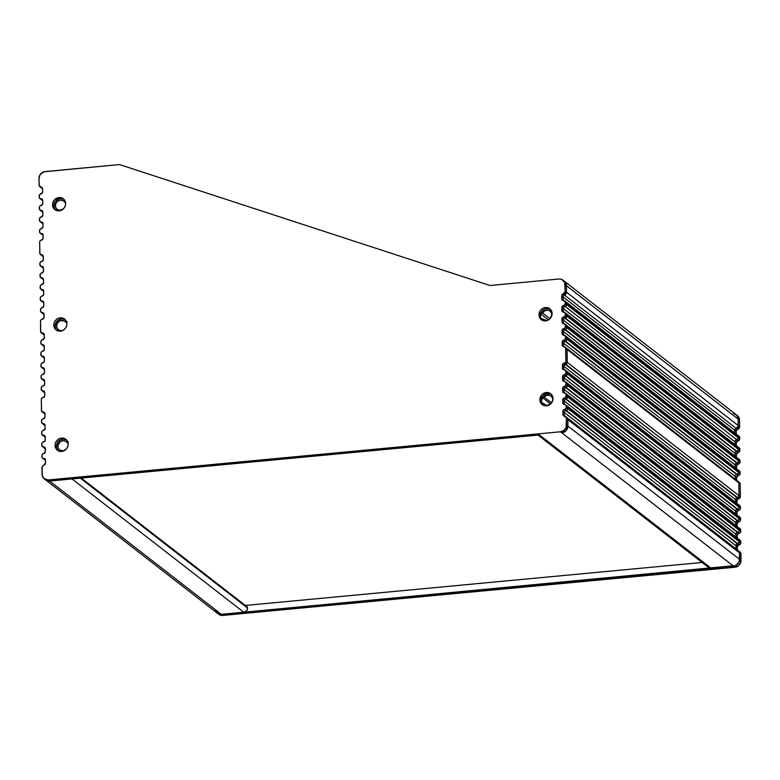<?xml version="1.0" encoding="UTF-8"?>
<svg xmlns="http://www.w3.org/2000/svg" width="780" height="780" viewBox="0 0 780 780"><rect width="100%" height="100%" fill="white"/><g stroke="black" fill="none" stroke-linecap="round" stroke-linejoin="round"><path stroke-width="1.17" d="M66.534 321.75A2.759 2.535 127.8 0 1 64.194 320.843L60.343 320.707L58.1 322.257L56.813 324.685L56.842 327.346L58.168 329.531L60.45 330.661L63.073 330.418M65.53 202.381A2.759 2.535 127.8 0 1 63.658 200.986L61.162 200.089L58.461 200.694L56.336 202.605L55.409 205.286L55.946 207.968L57.778 209.859L61.757 210.142M67.792 442.036A2.759 2.535 127.8 0 1 65.452 441.129L62.8 440.7L60.206 441.753L57.993 445.36L58.256 448.09L59.885 450.177L63.882 450.84A5.333 4.904 127.8 0 1 58.812 443.255A5.333 4.904 127.8 0 1 65.452 441.129L66.768 441.997L68.396 441.86M72.784 478.784L49.657 481.036L221.374 614.357L243.75 612.261L72.033 478.93L243.75 612.261A4.046 3.724 -52.2 0 0 247.553 607.981L80.33 478.15L247.553 607.981A1.843 1.687 -52.2 0 0 246.938 606.694L81.257 478.062M245.788 606.372L247.416 607.318L247.484 608.751L246.46 610.857L244.501 612.115L221.374 614.357A6.435 5.918 127.8 0 1 217.357 613.226A6.435 5.918 -52.2 0 0 221.374 614.357L49.657 481.036A6.435 5.918 127.8 0 1 45.64 479.895A6.435 5.918 -52.2 0 0 49.657 481.036L47.307 480.782L45.308 479.612L47.307 480.782L49.657 481.036L539.477 434.957A4.046 3.724 127.8 0 1 536.962 434.236M538.054 435.084L708.679 567.567A4.046 3.724 -52.2 0 0 711.194 568.279L733.57 566.183A6.435 5.918 -52.2 0 0 739.625 559.377L739.557 552.903L566.465 418.499L566.095 427.411L563.872 430.414L560.479 431.779L48.282 479.963L43.934 478.549L42.227 475.517L42.178 466.927L45.484 463.154L45.328 459.44L43.456 458.425L45.289 459.508A1.843 1.687 127.8 0 1 45.357 459.508A1.843 1.687 -52.2 0 0 45.289 459.508L44.83 459.488A1.843 1.687 127.8 0 1 43.914 459.157A1.843 1.687 -52.2 0 0 44.83 459.488L42.364 457.938L41.905 455.5L42.325 454.291L45.26 452.224L45.211 447.886L42.237 446.384L41.779 443.947L42.208 442.738L45.133 440.671L45.211 436.956L44.265 435.474L42.12 434.831L41.662 432.393L42.081 431.184L45.016 429.117L45.084 425.402L44.148 423.92L42.003 423.277L41.535 420.839L41.964 419.63L44.889 417.563L44.967 413.848L44.518 412.718L41.554 411.206L41.321 399.516L41.74 398.297L44.665 396.24L44.743 392.515L43.797 391.034L41.652 390.39L41.194 387.962L41.613 386.744L44.548 384.686L44.626 380.962L43.68 379.48L41.535 378.836L41.077 376.409L41.496 375.19L44.431 373.132L44.499 369.408L43.563 367.926L41.408 367.282L40.95 364.855L41.379 363.646L44.304 361.579L44.382 357.854L43.436 356.372L41.291 355.729L40.833 353.301L41.252 352.092L44.187 350.025L44.148 345.706L41.291 344.175L40.833 341.747L41.252 340.529L44.187 338.471L44.255 334.747L43.816 333.616L40.726 332.104L40.492 321.223L40.921 320.014L43.973 317.918L43.924 313.579L40.96 312.068L40.511 310.937L40.921 308.431L43.739 306.365L43.797 302.669L42.861 301.187L40.716 300.544L40.258 298.106L40.677 296.897L43.612 294.83L43.68 291.115L42.744 289.633L40.589 288.99L40.131 286.552L40.55 285.344L43.485 283.276L43.563 279.562L42.617 278.08L40.472 277.436L40.014 275.008L40.433 273.79L43.368 271.723L43.436 268.008L42.5 266.526L40.355 265.882L39.887 263.455L40.316 262.236L43.241 260.169L43.319 256.454L42.871 255.323L39.907 253.812L39.663 242.122L40.092 240.913L43.017 238.846L43.095 235.121L42.647 233.99L40.502 233.347L39.556 231.865L39.965 229.359L42.9 227.292L42.968 223.567L42.529 222.436L40.385 221.793L39.439 220.311L39.848 217.805L42.783 215.738L42.851 212.014L41.915 210.532L39.761 209.888L39.302 207.46L39.731 206.251L42.656 204.184L42.734 200.46L41.788 198.978L39.643 198.334L39.195 197.203L39.604 194.698L42.539 192.631L42.608 188.897L42.208 187.814L39.234 185.757L39 178.376L39.995 174.817L43.865 171.805L119.506 164.57L489.967 285.5L536.279 281.141A4.046 3.724 127.8 0 1 536.377 281.122L558.938 279.016A6.435 5.918 127.8 0 1 560.342 279.055L562.214 279.689L564.71 282.652L565.139 291.661L566.514 292.724L566.436 285.724L566.504 292.217L738.221 425.548L566.504 292.217L566.436 285.724L738.153 419.055L565.071 284.651L565.139 291.661L561.824 295.22L561.756 298.925L562.204 300.056L565.051 301.324L565.266 303.859L566.641 304.921L566.621 302.884L565.246 301.811L565.081 304.385L561.951 306.755L561.873 310.479L562.312 311.61L565.178 312.907L565.393 315.364L566.758 316.436L566.738 314.476L565.364 313.414L565.207 315.91L562.058 318.308L561.98 322.033L562.926 323.515L564.974 324.07L565.51 326.869L566.885 327.931L566.865 326.079L565.49 325.016L565.012 327.912L562.175 329.872L562.097 333.587L563.033 335.069L565.11 335.644L565.627 338.354L567.001 339.427L566.982 337.691L565.607 336.628L565.149 339.446L562.283 341.425L562.204 345.14L562.653 346.271L565.578 347.695L565.87 361.257L567.245 362.32A1.843 1.687 127.8 0 1 565.744 364.231L737.002 497.659A1.843 1.687 -52.2 0 0 735.501 499.561L563.784 366.239L563.813 369.32L564.564 369.895L563.813 369.32A1.843 1.687 -52.2 0 0 563.911 369.866A1.843 1.687 127.8 0 1 563.813 369.32L563.784 366.239A1.843 1.687 127.8 0 1 565.285 364.328L737.461 497.552A1.843 1.687 -52.2 0 0 738.962 495.651L567.245 362.32L738.962 495.651L738.826 482.8L567.109 349.469L567.138 362.953L563.891 365.596L563.813 369.32L563.784 366.239L562.409 365.167L562.438 368.257L562.887 369.389L565.529 370.383L565.987 372.811L567.362 373.873A1.843 1.687 127.8 0 1 565.861 375.784L737.12 509.213A1.843 1.687 -52.2 0 0 735.618 511.115L563.901 377.793L563.94 380.874L564.681 381.449L563.94 380.874A1.843 1.687 -52.2 0 0 564.028 381.42A1.843 1.687 127.8 0 1 563.94 380.874L563.901 377.793A1.843 1.687 127.8 0 1 565.402 375.882L737.578 509.106A1.843 1.687 -52.2 0 0 739.079 507.205L567.362 373.873L739.079 507.205L739.069 505.908L567.352 372.577L566.943 375.092L564.008 377.149L563.94 380.874L563.901 377.793L562.526 376.72L562.682 380.425L565.646 381.927L566.114 384.365L567.489 385.427A1.843 1.687 127.8 0 1 565.978 387.328L737.246 520.767A1.843 1.687 -52.2 0 0 735.745 522.668L564.028 389.347L564.057 392.428L564.808 393.003L564.057 392.428A1.843 1.687 -52.2 0 0 564.154 392.974A1.843 1.687 127.8 0 1 564.057 392.428L564.028 389.347A1.843 1.687 127.8 0 1 565.529 387.436L737.695 520.66A1.843 1.687 -52.2 0 0 739.196 518.758L567.489 385.427L739.196 518.758L739.187 517.462L567.469 384.13L567.06 386.636L564.135 388.703L564.057 392.428L564.028 389.347L562.653 388.274L562.682 391.365L563.628 392.837L565.773 393.481L566.231 395.918L567.606 396.981A1.843 1.687 127.8 0 1 566.105 398.882L737.363 532.321A1.843 1.687 -52.2 0 0 735.862 534.222L564.145 400.891L564.174 403.981L564.925 404.557L564.174 403.981A1.843 1.687 -52.2 0 0 564.271 404.527A1.843 1.687 127.8 0 1 564.174 403.981L564.145 400.891A1.843 1.687 127.8 0 1 565.646 398.99L737.822 532.213A1.843 1.687 -52.2 0 0 739.323 530.312L567.606 396.981L739.323 530.312L739.303 529.015L567.596 395.684L567.187 398.19L564.252 400.257L564.174 403.981L564.145 400.891L562.77 399.828L562.926 403.533L565.89 405.034L566.348 407.472L567.723 408.535A1.843 1.687 127.8 0 1 566.221 410.436L737.49 543.875A1.843 1.687 -52.2 0 0 735.989 545.776L564.271 412.444L564.301 415.545L736.018 548.876L735.989 545.776L564.271 412.444A1.843 1.687 127.8 0 1 565.773 410.543L737.938 543.767A1.843 1.687 -52.2 0 0 739.44 541.866L567.723 408.535L739.44 541.866L739.43 540.569L567.713 407.238L567.304 409.744L565.178 410.797L564.271 412.444L564.301 415.545L736.125 549.461L735.989 545.776L736.018 548.876L737.392 549.939L737.461 546.205L740.707 543.572L740.805 541.632L739.43 540.569A1.843 1.687 -52.2 0 0 738.806 539.282L738.806 539.282A1.843 1.687 127.8 0 1 739.43 540.569L739.021 543.075L736.895 544.128L735.989 545.776L739.44 541.866L740.815 542.929L740.356 540.501M566.407 371.095L567.352 372.577A1.843 1.687 -52.2 0 0 566.728 371.29A1.843 1.687 127.8 0 1 567.352 372.577L565.978 371.514L565.568 374.02L562.955 375.511L562.565 379.811A1.843 1.687 127.8 0 0 564.106 381.43L564.554 381.44A1.843 1.687 127.8 0 1 566.095 383.068L567.469 384.13L567.489 385.427L567.469 384.13A1.843 1.687 -52.2 0 0 566.855 382.844A1.843 1.687 127.8 0 1 567.469 384.13L566.095 383.068L565.685 385.573L563.072 387.065L562.682 391.365A1.843 1.687 127.8 0 0 564.223 392.983L564.681 392.993A1.843 1.687 127.8 0 1 566.221 394.622L567.596 395.684L567.606 396.981L567.596 395.684A1.843 1.687 -52.2 0 0 566.972 394.397A1.843 1.687 127.8 0 1 567.596 395.684L566.221 394.622L565.812 397.127L563.199 398.619L562.809 402.909A1.843 1.687 127.8 0 0 564.34 404.537L564.798 404.547A1.843 1.687 127.8 0 1 566.338 406.165L567.713 407.238L567.723 408.535L567.713 407.238A1.843 1.687 -52.2 0 0 567.089 405.951A1.843 1.687 127.8 0 1 567.713 407.238L566.338 406.165L565.929 408.681L563.316 410.173L562.926 414.482L567.84 419.572L567.908 426.055L567.84 419.572L566.553 417.407L567.84 419.572A2.759 2.535 -52.2 0 0 566.914 417.641A2.759 2.535 127.8 0 1 567.84 419.572L567.908 426.055L739.625 559.377L567.908 426.055A6.435 5.918 127.8 0 1 561.853 432.851L733.57 566.183L560.479 431.779L48.282 479.963A6.435 5.918 127.8 0 1 44.265 478.832A6.435 5.918 127.8 0 1 42.1 474.318L42.032 467.834A2.759 2.535 127.8 0 1 44.099 465.026A1.843 1.687 127.8 0 0 45.484 463.154L45.445 460.063A1.843 1.687 127.8 0 0 44.83 458.767L44.85 458.786A1.843 1.687 127.8 0 0 43.914 458.435L45.289 459.508L43.456 458.425A1.843 1.687 127.8 0 1 41.915 456.807L41.905 455.5A1.843 1.687 127.8 0 1 43.407 453.599L43.855 453.492A1.843 1.687 127.8 0 0 45.357 451.591L45.328 448.51A1.843 1.687 127.8 0 0 43.787 446.881L45.162 447.954A1.843 1.687 127.8 0 1 45.23 447.954A1.843 1.687 -52.2 0 0 45.162 447.954L44.704 447.935A1.843 1.687 127.8 0 1 43.787 447.603A1.843 1.687 -52.2 0 0 44.704 447.935L43.339 446.872A1.843 1.687 127.8 0 1 41.798 445.253L41.779 443.947A1.843 1.687 127.8 0 1 43.28 442.046L43.739 441.938A1.843 1.687 127.8 0 0 45.24 440.037L45.211 436.956A1.843 1.687 127.8 0 0 44.587 435.659L44.606 435.679A1.843 1.687 127.8 0 0 43.67 435.337L43.212 435.318A1.843 1.687 127.8 0 1 41.672 433.7L41.662 432.393A1.843 1.687 127.8 0 1 43.163 430.492L43.621 430.385A1.843 1.687 127.8 0 0 45.123 428.483L45.084 425.402A1.843 1.687 127.8 0 0 44.47 424.106L44.489 424.125M45.045 436.4A1.843 1.687 127.8 0 1 45.113 436.4A1.843 1.687 -52.2 0 0 45.045 436.4L44.587 436.381A1.843 1.687 127.8 0 1 43.67 436.049A1.843 1.687 -52.2 0 0 44.587 436.381L43.212 435.318L45.045 436.4M44.47 424.106A1.843 1.687 127.8 0 0 43.543 423.784L44.918 424.846A1.843 1.687 127.8 0 1 44.996 424.846A1.843 1.687 -52.2 0 0 44.918 424.846L44.47 424.827A1.843 1.687 127.8 0 1 43.543 424.495A1.843 1.687 -52.2 0 0 44.47 424.827L43.095 423.764A1.843 1.687 127.8 0 1 41.554 422.146L41.535 420.839A1.843 1.687 127.8 0 1 43.046 418.938L43.495 418.831A1.843 1.687 127.8 0 0 44.996 416.93L44.967 413.848A1.843 1.687 127.8 0 0 44.343 412.552L44.362 412.571A1.843 1.687 127.8 0 0 43.426 412.23L42.968 412.21A1.843 1.687 127.8 0 1 41.428 410.592L41.321 399.516A1.843 1.687 127.8 0 1 42.822 397.605L43.27 397.507A1.843 1.687 127.8 0 0 44.772 395.596L44.743 392.515A1.843 1.687 127.8 0 0 44.119 391.228L44.138 391.238A1.843 1.687 127.8 0 0 43.202 390.897L42.744 390.877A1.843 1.687 127.8 0 1 41.213 389.259L41.194 387.962A1.843 1.687 127.8 0 1 42.695 386.051L43.153 385.954A1.843 1.687 127.8 0 0 44.655 384.043L44.626 380.962A1.843 1.687 127.8 0 0 44.002 379.675L44.021 379.685A1.843 1.687 127.8 0 0 43.085 379.343L42.627 379.324A1.843 1.687 127.8 0 1 41.087 377.705L41.077 376.409A1.843 1.687 127.8 0 1 42.578 374.498L43.027 374.4A1.843 1.687 127.8 0 0 44.528 372.489L44.499 369.408A1.843 1.687 127.8 0 0 43.885 368.121L43.904 368.131M44.801 413.293A1.843 1.687 127.8 0 1 44.87 413.293A1.843 1.687 -52.2 0 0 44.801 413.293L44.343 413.273A1.843 1.687 127.8 0 1 43.426 412.942A1.843 1.687 -52.2 0 0 44.343 413.273L42.968 412.21L44.801 413.293M44.577 391.96A1.843 1.687 127.8 0 1 44.645 391.969A1.843 1.687 -52.2 0 0 44.577 391.96L44.119 391.94A1.843 1.687 127.8 0 1 43.202 391.619L43.202 391.619A1.843 1.687 -52.2 0 0 44.119 391.94L42.744 390.877L44.577 391.96M44.46 380.406A1.843 1.687 127.8 0 1 44.528 380.416A1.843 1.687 -52.2 0 0 44.46 380.406L44.002 380.396A1.843 1.687 127.8 0 1 43.085 380.065A1.843 1.687 -52.2 0 0 44.002 380.396L42.627 379.324L44.46 380.406M43.885 368.121A1.843 1.687 127.8 0 0 42.959 367.79L44.333 368.852A1.843 1.687 127.8 0 1 44.411 368.862A1.843 1.687 -52.2 0 0 44.333 368.852L43.875 368.843A1.843 1.687 127.8 0 1 42.959 368.511L42.959 368.511A1.843 1.687 -52.2 0 0 43.875 368.843L42.51 367.77A1.843 1.687 127.8 0 1 40.97 366.151L40.95 364.855A1.843 1.687 127.8 0 1 42.451 362.953L42.91 362.846A1.843 1.687 127.8 0 0 44.411 360.935L44.382 357.854A1.843 1.687 127.8 0 0 43.758 356.567L43.777 356.587M43.758 356.567A1.843 1.687 127.8 0 0 42.841 356.236L44.216 357.298A1.843 1.687 127.8 0 1 44.285 357.308A1.843 1.687 -52.2 0 0 44.216 357.298L43.758 357.289A1.843 1.687 127.8 0 1 42.841 356.957A1.843 1.687 -52.2 0 0 43.758 357.289L42.383 356.216A1.843 1.687 127.8 0 1 40.843 354.598L40.833 353.301A1.843 1.687 127.8 0 1 42.334 351.4L42.793 351.293A1.843 1.687 127.8 0 0 44.294 349.391L44.255 346.291A1.843 1.687 127.8 0 0 42.841 344.682L42.383 344.662A1.843 1.687 127.8 0 1 40.843 343.044L40.833 341.747A1.843 1.687 127.8 0 1 42.334 339.836L42.793 339.739A1.843 1.687 127.8 0 0 44.294 337.828L44.255 334.747A1.843 1.687 127.8 0 0 43.641 333.46L43.66 333.469M42.666 345.238L43.758 345.725A1.843 1.687 127.8 0 1 42.841 345.394A1.843 1.687 -52.2 0 0 43.758 345.725L42.334 344.721M43.641 333.46A1.843 1.687 127.8 0 0 42.724 333.128L44.09 334.191A1.843 1.687 127.8 0 1 44.167 334.201A1.843 1.687 -52.2 0 0 44.09 334.191L43.514 334.171A1.843 1.687 127.8 0 1 42.598 333.84A1.843 1.687 -52.2 0 0 43.514 334.171L42.139 333.109A1.843 1.687 127.8 0 1 40.599 331.481L40.492 321.223A1.843 1.687 127.8 0 1 42.003 319.322L42.578 319.186A1.843 1.687 127.8 0 0 44.08 317.284L44.041 314.194A1.843 1.687 127.8 0 0 43.426 312.907L43.446 312.926A1.843 1.687 127.8 0 0 42.51 312.575L42.052 312.556A1.843 1.687 127.8 0 1 40.511 310.937L40.502 309.64A1.843 1.687 127.8 0 1 42.003 307.739L42.451 307.632A1.843 1.687 127.8 0 0 43.836 305.76L43.797 302.669A1.843 1.687 127.8 0 0 43.183 301.373L43.202 301.392A1.843 1.687 127.8 0 0 42.266 301.051L41.808 301.031A1.843 1.687 127.8 0 1 40.267 299.413L40.258 298.106A1.843 1.687 127.8 0 1 41.759 296.205L42.208 296.098A1.843 1.687 127.8 0 0 43.709 294.197L43.68 291.115A1.843 1.687 127.8 0 0 43.056 289.819L43.075 289.838M43.875 313.648A1.843 1.687 127.8 0 1 43.953 313.648A1.843 1.687 -52.2 0 0 43.875 313.648L43.426 313.628A1.843 1.687 127.8 0 1 42.5 313.297A1.843 1.687 -52.2 0 0 43.426 313.628L42.334 313.141L43.875 313.648L42.51 312.575L43.875 313.648M43.631 302.113A1.843 1.687 127.8 0 1 43.709 302.113A1.843 1.687 -52.2 0 0 43.631 302.113L43.183 302.094A1.843 1.687 127.8 0 1 42.257 301.762A1.843 1.687 -52.2 0 0 43.183 302.094L42.091 301.606L43.631 302.113L42.266 301.051L43.631 302.113M43.056 289.819A1.843 1.687 127.8 0 0 42.139 289.497L43.514 290.56A1.843 1.687 127.8 0 1 43.583 290.56A1.843 1.687 -52.2 0 0 43.514 290.56L43.056 290.54A1.843 1.687 127.8 0 1 42.139 290.209L42.139 290.209A1.843 1.687 -52.2 0 0 43.056 290.54L41.681 289.477A1.843 1.687 127.8 0 1 40.151 287.859L40.131 286.552A1.843 1.687 127.8 0 1 41.633 284.651L42.091 284.544A1.843 1.687 127.8 0 0 43.592 282.643L43.563 279.562A1.843 1.687 127.8 0 0 42.939 278.265L42.959 278.285A1.843 1.687 127.8 0 0 42.023 277.943L41.564 277.924A1.843 1.687 127.8 0 1 40.024 276.305L40.014 275.008A1.843 1.687 127.8 0 1 41.515 273.098L41.964 272.99A1.843 1.687 127.8 0 0 43.475 271.089L43.436 268.008A1.843 1.687 127.8 0 0 42.822 266.721L42.841 266.731M43.397 279.006A1.843 1.687 127.8 0 1 43.465 279.006A1.843 1.687 -52.2 0 0 43.397 279.006L42.939 278.986A1.843 1.687 127.8 0 1 42.023 278.655L42.023 278.655A1.843 1.687 -52.2 0 0 42.939 278.986L41.847 278.499L43.397 279.006L42.023 277.943L43.397 279.006M42.822 266.721A1.843 1.687 127.8 0 0 41.896 266.389L43.27 267.452A1.843 1.687 127.8 0 1 43.349 267.452A1.843 1.687 -52.2 0 0 43.27 267.452L42.822 267.433A1.843 1.687 127.8 0 1 41.896 267.101A1.843 1.687 -52.2 0 0 42.822 267.433L41.447 266.37A1.843 1.687 127.8 0 1 39.907 264.752L39.887 263.455A1.843 1.687 127.8 0 1 41.389 261.544L41.847 261.446A1.843 1.687 127.8 0 0 43.349 259.535L43.319 256.454A1.843 1.687 127.8 0 0 42.695 255.167L42.715 255.177A1.843 1.687 127.8 0 0 41.779 254.836L41.321 254.816A1.843 1.687 127.8 0 1 39.78 253.198L39.663 242.122A1.843 1.687 127.8 0 1 41.174 240.211L41.623 240.113A1.843 1.687 127.8 0 0 43.124 238.202L43.095 235.121A1.843 1.687 127.8 0 0 42.471 233.834L42.49 233.844M43.153 255.898A1.843 1.687 127.8 0 1 43.222 255.898A1.843 1.687 -52.2 0 0 43.153 255.898L42.695 255.879A1.843 1.687 127.8 0 1 41.779 255.548A1.843 1.687 -52.2 0 0 42.695 255.879L41.603 255.391L43.153 255.898L41.779 254.836L43.153 255.898M42.471 233.834A1.843 1.687 127.8 0 0 41.554 233.503L42.929 234.566A1.843 1.687 127.8 0 1 42.998 234.575A1.843 1.687 -52.2 0 0 42.929 234.566L42.471 234.556A1.843 1.687 127.8 0 1 41.554 234.224L41.554 234.224A1.843 1.687 -52.2 0 0 42.471 234.556L41.096 233.483A1.843 1.687 127.8 0 1 39.556 231.865L39.546 230.568A1.843 1.687 127.8 0 1 41.047 228.667L41.506 228.559A1.843 1.687 127.8 0 0 43.007 226.649L42.968 223.567A1.843 1.687 127.8 0 0 42.354 222.28L42.373 222.3A1.843 1.687 127.8 0 0 41.438 221.949L40.979 221.929A1.843 1.687 127.8 0 1 39.439 220.311L39.429 219.014A1.843 1.687 127.8 0 1 40.93 217.113L41.379 217.006A1.843 1.687 127.8 0 0 42.88 215.105L42.851 212.014A1.843 1.687 127.8 0 0 42.227 210.727L42.257 210.746M42.812 223.012A1.843 1.687 127.8 0 1 42.88 223.022A1.843 1.687 -52.2 0 0 42.812 223.012L42.354 223.002A1.843 1.687 127.8 0 1 41.438 222.671A1.843 1.687 -52.2 0 0 42.354 223.002L40.979 221.929L42.812 223.012M42.227 210.727A1.843 1.687 127.8 0 0 41.311 210.395L42.685 211.458A1.843 1.687 127.8 0 1 42.754 211.468A1.843 1.687 -52.2 0 0 42.685 211.458L42.227 211.448A1.843 1.687 127.8 0 1 41.311 211.117A1.843 1.687 -52.2 0 0 42.227 211.448L40.852 210.376A1.843 1.687 127.8 0 1 39.322 208.757L39.302 207.46A1.843 1.687 127.8 0 1 40.804 205.559L41.262 205.452A1.843 1.687 127.8 0 0 42.764 203.551L42.734 200.46A1.843 1.687 127.8 0 0 42.11 199.173L42.13 199.192A1.843 1.687 127.8 0 0 41.194 198.841L40.736 198.822A1.843 1.687 127.8 0 1 39.195 197.203L39.185 195.907A1.843 1.687 127.8 0 1 40.687 194.005L41.135 193.898A1.843 1.687 127.8 0 0 42.647 191.997L42.608 188.897A1.843 1.687 127.8 0 0 41.194 187.288A2.759 2.535 127.8 0 1 39.068 184.87L39 178.376A6.435 5.918 127.8 0 1 45.055 171.58L119.506 164.57L489.967 285.5L536.279 281.141A4.046 3.724 127.8 0 1 536.377 281.122L558.938 279.016A6.435 5.918 127.8 0 1 560.342 279.055A6.435 5.918 127.8 0 1 562.897 280.147A6.435 5.918 127.8 0 1 565.071 284.651L566.436 285.724L566.514 292.724L563.199 296.293L563.131 299.988L563.101 296.897L561.727 295.834A1.843 1.687 127.8 0 1 563.111 293.962L564.486 295.025A2.759 2.535 -52.2 0 0 566.514 292.724L565.139 291.661A2.759 2.535 127.8 0 1 563.111 293.962L564.486 295.025A1.843 1.687 -52.2 0 0 563.101 296.897L561.727 295.834L561.756 298.925L563.131 299.988A1.843 1.687 -52.2 0 0 563.228 300.544M42.568 199.904A1.843 1.687 127.8 0 1 42.637 199.914A1.843 1.687 -52.2 0 0 42.568 199.904L42.11 199.894A1.843 1.687 127.8 0 1 41.194 199.563L41.194 199.563A1.843 1.687 -52.2 0 0 42.11 199.894L40.736 198.822L42.568 199.904M42.52 188.351A2.759 2.535 127.8 0 1 41.369 187.873L41.369 187.873A2.759 2.535 -52.2 0 0 42.52 188.351M61.357 210.268A5.333 4.904 127.8 0 1 56.56 202.293A5.333 4.904 127.8 0 1 63.658 200.986L65.715 202.4M62.624 330.564A5.333 4.904 127.8 0 1 57.554 322.969A5.333 4.904 127.8 0 1 64.194 320.843L65.51 321.711L67.138 321.575M565.715 404.878L740.181 540.345A1.843 1.687 -52.2 0 1 740.805 541.632L739.43 540.569L739.44 541.866L738.982 539.438L739.43 540.569L567.713 407.238L567.304 409.744L565.178 410.797L564.271 412.444L562.897 411.382L562.926 414.482A1.843 1.687 127.8 0 0 563.55 415.769L563.569 415.779A1.843 1.687 127.8 0 0 564.34 416.091A2.759 2.535 127.8 0 1 566.465 418.499L566.533 424.983L567.908 426.055L567.84 419.572L739.557 552.903L739.187 561.805L735.91 565.481L221.374 614.357L217.025 612.943L215.319 609.921L217.961 613.636L221.374 614.357L733.57 566.183L711.194 568.279L539.477 434.957L711.194 568.279L709.049 567.821L707.616 566.202M72.033 478.93L49.657 481.036L48.282 479.963L49.657 481.036L538.726 434.947M42.568 188.351L41.047 187.57L42.568 188.351M552.864 400.276L552.191 397.254L549.871 395.343L546.79 395.265L544.089 397.04L551.587 402.87L544.089 397.04A2.759 2.535 127.8 0 1 542.207 397.244L541.651 397M540.589 313.443L542.587 312.965A5.333 4.904 127.8 0 1 551.996 314.896L550.69 311.503L548.008 310.138L544.928 310.694L542.587 312.965L550.007 318.727L542.587 312.965A2.759 2.535 127.8 0 1 540.784 313.462M543.28 319.147L546.01 320.414L547.823 320.268A5.333 4.904 127.8 0 1 543.28 319.147A2.759 2.535 127.8 0 0 541.398 319.303L543.28 319.147M541.72 403.182A2.759 2.535 127.8 0 1 543.533 403.348L545.912 405.171L549.003 405.151M218.4 614.016L222.749 615.43L734.945 567.245L733.57 566.183L736.963 564.808L739.187 561.805L739.557 552.903A2.759 2.535 -52.2 0 0 738.631 550.963A2.759 2.535 127.8 0 1 739.557 552.903L739.625 559.377L741 560.45L740.932 553.966L739.557 552.903L739.401 552.016L740.932 553.966L739.645 551.801M564.398 416.091A1.843 1.687 127.8 0 1 564.301 415.545L564.408 416.13L564.301 415.545A1.843 1.687 -52.2 0 0 564.398 416.091M565.597 393.325L740.064 528.791A1.843 1.687 -52.2 0 1 740.678 530.078L740.698 531.375A1.843 1.687 -52.2 0 1 739.196 533.286L737.363 532.321L738.738 533.383L740.279 532.594L740.698 531.375L739.323 530.312A1.843 1.687 127.8 0 1 737.822 532.213L737.363 532.321A1.843 1.687 127.8 0 0 735.862 534.222L737.236 535.294L738.738 533.383A1.843 1.687 -52.2 0 0 737.236 535.294L737.266 538.083L737.236 535.294L735.862 534.222L735.891 537.01L735.862 534.222L562.77 399.828A1.843 1.687 127.8 0 1 564.271 397.927L565.646 398.99L564.145 400.891A1.843 1.687 -52.2 0 1 565.646 398.99L564.73 397.819A1.843 1.687 127.8 0 0 566.231 395.918L567.606 396.981L566.105 398.882A1.843 1.687 -52.2 0 0 567.606 396.981L567.596 395.684L739.303 529.015A1.843 1.687 -52.2 0 0 738.689 527.728L738.689 527.728A1.843 1.687 127.8 0 1 739.303 529.015L738.904 531.521L735.969 533.588L735.891 537.01L735.969 533.588L738.904 531.521L739.323 530.312L740.698 531.375L740.678 530.078L739.303 529.015L739.323 530.312L739.187 528.401L740.678 530.078L740.24 528.947M565.481 381.771L739.937 517.237A1.843 1.687 -52.2 0 1 740.561 518.524L740.571 519.821A1.843 1.687 -52.2 0 1 739.069 521.732L737.246 520.767L738.621 521.83L740.152 521.04L740.571 519.821L739.196 518.758A1.843 1.687 127.8 0 1 737.695 520.66L737.246 520.767A1.843 1.687 127.8 0 0 735.745 522.668L737.12 523.741L738.621 521.83A1.843 1.687 -52.2 0 0 737.12 523.741L737.149 526.529L737.12 523.741L735.745 522.668L735.774 525.457L735.745 522.668L562.653 388.274A1.843 1.687 127.8 0 1 564.154 386.373L565.529 387.436L564.028 389.347A1.843 1.687 -52.2 0 1 565.529 387.436L564.613 386.266A1.843 1.687 127.8 0 0 566.114 384.365L567.489 385.427L565.978 387.328A1.843 1.687 -52.2 0 0 567.489 385.427L567.469 384.13L739.187 517.462A1.843 1.687 -52.2 0 0 738.562 516.175L738.562 516.175A1.843 1.687 127.8 0 1 739.187 517.462L738.777 519.967L735.852 522.034L735.774 525.457L736.164 521.459L738.289 520.416L739.196 518.758L740.571 519.821L740.561 518.524L739.187 517.462L739.196 518.758L739.069 516.847L740.561 518.524L740.113 517.393M737.285 481.182L567.109 349.469L567.245 362.32L567.109 349.333L565.734 348.27L565.87 361.257L565.451 362.466L562.517 364.533L562.438 368.257A1.843 1.687 127.8 0 0 563.979 369.876L564.437 369.886A1.843 1.687 127.8 0 1 565.354 370.217L739.82 505.684A1.843 1.687 -52.2 0 1 740.444 506.971L740.454 508.267A1.843 1.687 -52.2 0 1 738.952 510.178L737.12 509.213L738.494 510.276L740.035 509.486L740.454 508.267L739.079 507.205A1.843 1.687 127.8 0 1 737.578 509.106L737.12 509.213A1.843 1.687 127.8 0 0 735.618 511.115L736.993 512.187L738.494 510.276A1.843 1.687 -52.2 0 0 736.993 512.187L737.022 514.975L736.993 512.187L735.618 511.115L735.647 513.903L735.618 511.115L562.526 376.72A1.843 1.687 127.8 0 1 564.038 374.819L565.402 375.882L563.901 377.793A1.843 1.687 -52.2 0 1 565.402 375.882L564.486 374.712A1.843 1.687 127.8 0 0 565.987 372.811L567.362 373.873L567.352 372.577L739.069 505.908A1.843 1.687 -52.2 0 0 738.445 504.621L738.445 504.621A1.843 1.687 127.8 0 1 739.069 505.908L738.66 508.414L735.725 510.481L735.647 513.903L735.725 510.481L738.66 508.414L739.079 507.205L740.454 508.267L740.444 506.971L739.069 505.908L739.079 507.205L738.943 505.294L740.444 506.971L739.996 505.84M738.114 481.445A1.843 1.687 127.8 0 1 738.212 481.514A1.843 1.687 -52.2 0 1 738.826 482.8L738.962 495.651A1.843 1.687 127.8 0 1 737.461 497.552L737.002 497.659A1.843 1.687 127.8 0 0 735.501 499.561L736.876 500.633L738.377 498.722A1.843 1.687 -52.2 0 0 736.876 500.633L736.905 503.422L736.876 500.633L735.501 499.561L735.53 502.349L735.501 499.561L562.409 365.167A1.843 1.687 127.8 0 1 563.911 363.265L565.285 364.328L563.784 366.239A1.843 1.687 -52.2 0 1 565.285 364.328L564.369 363.158A1.843 1.687 127.8 0 0 565.87 361.257L567.245 362.32L565.744 364.231A1.843 1.687 -52.2 0 0 567.245 362.32L567.109 349.333A1.843 1.687 -52.2 0 0 566.495 348.182L738.202 481.514A1.843 1.687 127.8 0 1 738.826 482.664L738.962 495.651L738.533 496.86L735.608 498.927L735.53 502.349L735.92 498.352L738.056 497.308L738.962 495.651L740.337 496.714L740.2 483.736L737.861 481.309M566.095 340.87L565.5 341.123A1.843 1.687 127.8 0 1 565.5 341.123L737.217 474.445L565.5 341.123L563.657 342.488L563.579 346.213L564.32 346.788L563.579 346.223A1.843 1.687 -52.2 0 0 563.677 346.759M566.475 336.706L566.846 340.002L565.051 341.221L736.759 474.552A1.843 1.687 127.8 0 0 735.267 476.453L736.642 477.526L738.143 475.615A1.843 1.687 -52.2 0 0 736.642 477.526L736.671 480.314L736.642 477.526L735.267 476.453L735.296 479.252L735.257 476.463L563.55 343.132L735.257 476.463L735.286 479.242L735.257 476.463A1.843 1.687 -52.2 0 1 736.759 474.552L738.718 472.758L740.093 473.821L740.074 472.095L738.699 471.023L738.718 472.758L738.533 470.486L737.724 469.745M566.143 347.977L567.109 349.333L565.734 348.27A1.843 1.687 127.8 0 0 564.203 346.778L563.745 346.759A1.843 1.687 127.8 0 1 562.204 345.14L563.579 346.213L563.55 343.122L562.175 342.059A1.843 1.687 127.8 0 1 563.677 340.158L737.217 474.445A1.843 1.687 -52.2 0 0 738.718 472.543L567.001 339.212L738.718 472.543L738.699 471.247L566.982 337.915L567.001 339.212L566.982 337.915L738.699 471.247A1.843 1.687 -52.2 0 0 738.085 469.96A1.843 1.687 127.8 0 1 738.699 471.023L740.074 472.095L739.567 471.11M566.348 325.133L566.719 328.487L563.54 330.935L563.472 334.659L564.193 335.234L563.472 334.669A1.843 1.687 -52.2 0 0 563.56 335.205M735.169 467.688L735.14 464.909L563.443 331.588L735.14 464.909L735.169 467.688M737.948 469.852A1.843 1.687 127.8 0 1 738.094 469.95L566.368 336.628A1.843 1.687 -52.2 0 1 566.982 337.691L565.607 336.628A1.843 1.687 127.8 0 0 564.086 335.224L563.638 335.205A1.843 1.687 127.8 0 1 562.097 333.587L563.472 334.659L563.443 331.568L562.068 330.505A1.843 1.687 127.8 0 1 563.569 328.604L736.642 462.998A1.843 1.687 -52.2 0 0 735.14 464.909L735.579 463.69L737.09 462.891L565.373 329.569L737.09 462.891A1.843 1.687 -52.2 0 0 738.592 460.99L566.875 327.659L738.592 460.99L738.582 459.693L566.865 326.362L566.875 327.659L566.865 326.362L738.582 459.693A1.843 1.687 -52.2 0 0 737.958 458.406A1.843 1.687 127.8 0 1 738.582 459.41L738.601 461.263L739.976 462.335L739.957 460.473L737.597 458.182M563.472 334.659L562.097 333.587L562.068 330.505L563.443 331.568A1.843 1.687 -52.2 0 1 564.944 329.667L736.642 462.998L735.16 464.899A1.843 1.687 127.8 0 1 736.661 462.998L738.036 464.061L739.801 462.891L739.957 460.473L738.972 459.244M565.393 329.56A1.843 1.687 -52.2 0 0 566.885 327.931L565.51 326.869A1.843 1.687 127.8 0 1 564.028 328.497L565.393 329.56A1.843 1.687 127.8 0 1 565.373 329.569L565.968 329.316M565.763 313.297L566.738 314.476L566.758 316.436L563.433 319.381L563.355 323.105L564.067 323.68L563.355 323.125A1.843 1.687 -52.2 0 0 563.452 323.651M564.895 324.002L566.27 325.075A1.843 1.687 -52.2 0 1 566.865 326.079L565.49 325.016A1.843 1.687 127.8 0 0 563.979 323.671L563.521 323.651A1.843 1.687 127.8 0 1 561.98 322.033L563.355 323.105L563.326 320.014L561.951 318.952A1.843 1.687 127.8 0 1 563.452 317.041L736.515 451.444L735.442 452.137L736.544 451.444A1.843 1.687 127.8 0 0 735.043 453.346L736.417 454.409L737.919 452.507A1.843 1.687 -52.2 0 0 736.417 454.409L736.447 457.226L736.417 454.409L735.043 453.346L735.072 456.154L735.014 453.356L563.326 320.044L735.014 453.356L735.043 456.134L735.014 453.356A1.843 1.687 -52.2 0 1 736.515 451.444L565.256 318.016L736.973 451.347A1.843 1.687 -52.2 0 0 738.475 449.436L566.758 316.105L738.475 449.436L738.465 448.139L566.748 314.808L566.758 316.105L566.748 314.808L738.465 448.139A1.843 1.687 -52.2 0 0 737.841 446.852L566.124 313.521A1.843 1.687 -52.2 0 1 566.738 314.476L565.364 313.414A1.843 1.687 127.8 0 0 564.779 312.448L566.153 313.521M563.355 323.105L561.98 322.033L561.951 318.952L563.326 320.014A1.843 1.687 -52.2 0 1 564.827 318.113L736.515 451.444L738.056 450.655L738.475 449.436L738.338 447.525L736.925 446.521M565.636 301.733L566.621 302.884L566.641 304.921L565.168 306.452L736.856 439.793L565.139 306.462L563.316 307.827L563.248 311.552L563.95 312.127L563.248 311.581A1.843 1.687 -52.2 0 0 563.335 312.098M734.926 444.59L734.896 441.802L563.218 308.5L734.896 441.802L734.926 444.59M737.509 435.133A1.843 1.687 127.8 0 1 738.338 436.205L739.713 437.278L739.733 439.315A1.843 1.687 -52.2 0 1 738.26 440.846L736.437 439.891L737.812 440.953L739.216 440.3L739.733 439.315L738.358 438.253A1.843 1.687 127.8 0 1 736.885 439.784L736.437 439.891A1.843 1.687 127.8 0 0 734.935 441.792L736.3 442.855L737.812 440.953A1.843 1.687 -52.2 0 0 736.3 442.855L736.33 445.682L736.3 442.855L734.935 441.792L734.955 444.61L735.033 441.158L736.437 439.891A1.843 1.687 -52.2 0 0 734.896 441.802L735.316 440.583L738.358 438.253L739.733 439.315L739.713 437.278L738.338 436.205L738.358 438.253L738.338 436.205L737.353 435.065M737.89 435.454L738.25 438.516L736.856 439.793A1.843 1.687 -52.2 0 0 738.358 437.882L566.641 304.551L738.358 437.882L738.338 436.585L566.621 303.254L566.641 304.551L566.621 303.254L738.338 436.585A1.843 1.687 -52.2 0 0 737.724 435.298L566.007 301.967M563.131 300.037L563.823 300.573L563.131 300.037M734.799 433.036L734.77 430.228L563.101 296.936L734.77 430.228L734.799 433.036M736.154 428.356A1.843 1.687 -52.2 0 0 734.77 430.228L736.154 428.356A2.759 2.535 -52.2 0 0 738.221 425.548L738.153 419.055A6.435 5.918 -52.2 0 0 735.989 414.541A6.435 5.918 127.8 0 1 738.153 419.055L738.085 426.455L736.154 428.356L564.447 295.035L736.154 428.356M562.897 280.147L564.271 281.209A6.435 5.918 127.8 0 1 566.436 285.724A6.435 5.918 -52.2 0 0 564.271 281.209L737.363 415.603A6.435 5.918 -52.2 0 1 739.528 420.118L738.153 419.055L738.231 426.055L739.606 427.118L739.528 420.118L739.177 418.119L736.681 415.155M735.384 414.131L737.09 415.691L738.153 419.055L736.817 415.34L733.434 413.449A6.435 5.918 127.8 0 1 735.989 414.541M736.798 434.967L737.402 435.103M737.042 458.075L737.646 458.211M738.133 458.562L738.494 461.623L737.09 462.891L738.426 461.819L738.582 459.41L739.957 460.473A1.843 1.687 -52.2 0 0 739.362 459.469L566.241 325.075M738.26 470.116L738.611 473.177L736.759 474.552L738.143 475.615L739.148 475.293L739.937 474.396L740.074 472.095A1.843 1.687 -52.2 0 0 739.469 471.023L738.094 469.95M737.529 504.29L738.621 504.777M737.646 515.843L738.25 515.98M738.738 516.331L739.069 516.847L738.738 516.331M737.773 527.397L738.865 527.885M738.27 550.739L739.401 552.016L737.432 550.485A2.759 2.535 127.8 0 1 738.631 550.963L565.539 416.569M540.842 319.654L541.398 319.303M564.603 281.492L566.436 285.724L566.085 283.725L563.589 280.761M565.51 341.113A1.843 1.687 -52.2 0 0 567.001 339.427L565.627 338.354A1.843 1.687 127.8 0 1 564.135 340.051L565.51 341.113L563.677 340.158L565.051 341.221L564.447 341.474M565.354 370.217A1.843 1.687 127.8 0 1 565.978 371.514L567.352 372.577L567.362 373.873L565.861 375.784A1.843 1.687 -52.2 0 0 567.362 373.873L566.904 371.446M567.908 426.055L566.163 430.619L561.853 432.851A6.435 5.918 -52.2 0 0 567.908 426.055L567.469 428.473L565.246 431.476L561.853 432.851L560.479 431.779A6.435 5.918 127.8 0 0 566.533 424.983L567.908 426.055M541.534 403.25L543.533 403.348A5.333 4.904 127.8 0 0 544.547 404.44L544.547 404.44A5.333 4.904 127.8 0 0 548.71 405.239M551.099 396.026L551.09 396.016A5.333 4.904 127.8 0 0 544.089 397.04L542.217 397.244M551.09 396.016A5.333 4.904 127.8 0 1 552.883 399.857L553 398.551A6.903 6.337 127.8 0 1 549.237 404.966A6.903 6.337 127.8 0 1 542.217 404.615A6.903 6.337 127.8 0 1 539.887 399.779L541.261 400.852A6.903 6.337 -52.2 0 0 542.938 405.093M702.117 562.477L245.329 605.446L702.117 562.477M62.907 198.871L60.391 198.598L57.895 199.339L54.98 202.069L53.908 205.881L52.533 204.809A6.903 6.337 127.8 0 1 56.297 198.393A6.903 6.337 127.8 0 1 63.326 198.744A6.903 6.337 127.8 0 1 65.647 203.58L65.12 201.074L63.677 199.046L61.532 197.798L59.017 197.525L54.405 199.914L52.65 203.502L52.679 206.095L53.684 208.406L55.507 210.083L59.163 210.863L63.775 208.474L65.179 206.173L65.647 203.58A6.903 6.337 127.8 0 1 61.883 209.995A6.903 6.337 127.8 0 1 54.863 209.644A6.903 6.337 127.8 0 1 52.533 204.809L53.908 205.881A6.903 6.337 -52.2 0 0 55.585 210.122M549.374 308.87L546.858 308.607L544.352 309.348L541.437 312.078L540.374 315.88L539 314.818A6.903 6.337 127.8 0 1 542.763 308.392A6.903 6.337 127.8 0 1 549.783 308.753A6.903 6.337 127.8 0 1 552.113 313.589L551.587 311.084L550.144 309.055L547.999 307.808L545.483 307.535L542.977 308.276L540.062 311.015L539.136 316.105L540.14 318.415L541.973 320.083L544.342 320.863L546.907 320.619L550.241 318.474L552.113 313.589A6.903 6.337 127.8 0 1 548.35 320.005A6.903 6.337 127.8 0 1 541.32 319.654A6.903 6.337 127.8 0 1 539 314.818L540.374 315.88A6.903 6.337 -52.2 0 0 542.051 320.131M65.432 439.442L62.917 439.169L60.411 439.92L57.496 442.65L56.433 446.452L55.058 445.39A6.903 6.337 127.8 0 1 58.822 438.965A6.903 6.337 127.8 0 1 65.842 439.325A6.903 6.337 127.8 0 1 68.162 444.151L67.636 441.656L66.193 439.627L64.058 438.38L61.542 438.106L59.036 438.848L56.121 441.587L55.165 444.073L55.195 446.677L56.199 448.988L58.022 450.655L60.401 451.435L62.956 451.191L66.3 449.046L67.694 446.755L68.162 444.151A6.903 6.337 127.8 0 1 64.399 450.577A6.903 6.337 127.8 0 1 57.379 450.226A6.903 6.337 127.8 0 1 55.058 445.39L56.433 446.452A6.903 6.337 -52.2 0 0 58.11 450.703M64.165 319.166L61.659 318.893L59.153 319.634L56.238 322.364L55.165 326.177L53.8 325.104A6.903 6.337 127.8 0 1 57.554 318.689A6.903 6.337 127.8 0 1 64.584 319.04A6.903 6.337 127.8 0 1 66.904 323.875L66.378 321.37L64.935 319.342L62.8 318.094L59.007 318.074L56.648 319.293L54.863 321.302L53.908 323.798L53.937 326.401L54.941 328.712L56.764 330.379L60.421 331.159L62.927 330.418L65.032 328.77L66.436 326.469L66.904 323.875A6.903 6.337 127.8 0 1 63.141 330.291A6.903 6.337 127.8 0 1 56.121 329.94A6.903 6.337 127.8 0 1 53.8 325.104L55.165 326.177A6.903 6.337 -52.2 0 0 56.842 330.418M564.271 412.444L564.301 415.545L564.271 412.444L562.897 411.382A1.843 1.687 127.8 0 1 564.398 409.481L565.773 410.543A1.843 1.687 -52.2 0 0 564.271 412.444M63.97 199.329A6.903 6.337 -52.2 0 0 57.272 199.7A6.903 6.337 -52.2 0 0 53.908 205.881L54.434 208.377L55.877 210.405M550.261 393.841L546.468 393.812L542.324 397.04L541.398 402.139L543.231 405.376M550.436 309.338A6.903 6.337 -52.2 0 0 543.738 309.709A6.903 6.337 -52.2 0 0 540.374 315.88L540.901 318.386L542.344 320.414M66.485 439.91A6.903 6.337 -52.2 0 0 59.787 440.281A6.903 6.337 -52.2 0 0 56.433 446.452L56.959 448.958L58.402 450.986M65.228 319.625A6.903 6.337 -52.2 0 0 58.529 319.995A6.903 6.337 -52.2 0 0 55.165 326.177L55.692 328.682L57.135 330.71M551.323 394.3A6.903 6.337 -52.2 0 0 544.625 394.67A6.903 6.337 -52.2 0 0 541.261 400.852L539.887 399.779A6.903 6.337 127.8 0 1 543.65 393.364A6.903 6.337 127.8 0 1 550.68 393.715A6.903 6.337 127.8 0 1 553 398.551L552.474 396.045L551.031 394.017L548.886 392.769L546.37 392.496L541.759 394.885L539.887 399.779L540.413 402.285L541.856 404.313L544.001 405.561L546.517 405.834L551.129 403.445L552.883 399.857M42.5 188.302L41.194 187.288L42.5 188.302M44.148 345.696L42.841 344.682L44.148 345.696M562.926 414.482L564.301 415.545L562.926 414.482M566.221 410.436L564.398 409.481L566.221 410.436A1.843 1.687 -52.2 0 0 567.723 408.535L566.348 407.472A1.843 1.687 127.8 0 1 564.847 409.373L566.221 410.436M562.809 402.909L564.174 403.981L562.809 402.909M562.682 391.365L564.057 392.428L562.682 391.365M562.565 379.811L563.94 380.874L562.565 379.811M562.438 368.257L563.813 369.32L562.438 368.257M565.051 341.221A1.843 1.687 -52.2 0 0 563.55 343.122L562.175 342.059L562.204 345.14L563.579 346.213M566.758 316.436L565.393 315.364A1.843 1.687 127.8 0 1 563.911 316.943L565.285 318.006A1.843 1.687 -52.2 0 0 566.758 316.436M563.248 311.552L561.873 310.479L563.248 311.552L563.218 308.461L561.844 307.398L561.873 310.479A1.843 1.687 127.8 0 0 563.404 312.098L563.862 312.117A1.843 1.687 127.8 0 1 564.779 312.448M563.345 305.487L564.72 306.56A1.843 1.687 -52.2 0 0 563.218 308.461L561.844 307.398A1.843 1.687 127.8 0 1 563.345 305.487L565.168 306.452L563.345 305.487M566.641 304.921L565.266 303.859A1.843 1.687 127.8 0 1 563.794 305.389L565.168 306.452A1.843 1.687 -52.2 0 0 566.641 304.921M564.671 300.895L566.046 301.957A1.843 1.687 -52.2 0 1 566.621 302.884L565.246 301.811A1.843 1.687 127.8 0 0 563.755 300.563L563.297 300.544A1.843 1.687 127.8 0 1 561.756 298.925L563.131 299.988M737.656 446.706A1.843 1.687 127.8 0 1 738.455 447.808L739.83 448.87L739.85 450.83A1.843 1.687 -52.2 0 1 738.377 452.41L736.544 451.444L737.919 452.507L739.342 451.844L739.85 450.83L738.475 449.758A1.843 1.687 127.8 0 1 737.002 451.337L738.299 450.304L738.455 447.808L738.475 449.758L739.85 450.83L739.83 448.87L737.48 446.628M44.265 478.832L218.732 614.289A6.435 5.918 -52.2 0 0 222.749 615.43L221.374 614.357L222.749 615.43L734.945 567.245L738.338 565.88L740.561 562.877L740.932 553.966A2.759 2.535 -52.2 0 0 740.005 552.035L738.631 550.963M737.5 550.524L737.353 546.848L735.989 545.776A1.843 1.687 127.8 0 1 737.49 543.875L739.313 544.84A1.843 1.687 -52.2 0 0 740.815 542.929L739.44 541.866A1.843 1.687 127.8 0 1 737.938 543.767L738.865 544.937A1.843 1.687 -52.2 0 0 737.353 546.848L735.989 545.776L736.018 548.876L737.392 549.939A1.843 1.687 -52.2 0 0 737.392 550.007M738.212 481.514L739.586 482.576A1.843 1.687 -52.2 0 1 740.2 483.736L738.826 482.664L738.962 495.651L740.337 496.714A1.843 1.687 -52.2 0 1 738.826 498.625L737.002 497.659L738.826 498.625L740.337 496.714L740.2 483.736L739.235 482.372M736.554 468.77L736.632 465.328L738.484 463.964A1.843 1.687 -52.2 0 0 739.976 462.335L738.601 461.263A1.843 1.687 127.8 0 1 737.11 462.891L738.036 464.061A1.843 1.687 -52.2 0 0 736.525 465.962L735.16 464.899L735.179 467.707L735.16 464.899L736.525 465.962L736.554 468.77M737.87 446.842L739.245 447.915A1.843 1.687 -52.2 0 1 739.83 448.87L738.855 447.691M737.763 435.289L739.138 436.361A1.843 1.687 -52.2 0 1 739.713 437.278L738.728 436.137M736.222 434.128L736.291 430.687L739.606 427.118L739.528 420.118L738.153 419.055L738.231 426.055A2.759 2.535 127.8 0 1 736.203 428.356L738.231 426.055L739.606 427.118A2.759 2.535 -52.2 0 1 737.578 429.419A1.843 1.687 -52.2 0 0 736.193 431.291L734.818 430.228L736.203 428.356L737.578 429.419L736.203 428.356A1.843 1.687 127.8 0 0 734.818 430.228L734.848 433.066L734.818 430.228L736.193 431.291L736.222 434.128M733.57 566.183L734.945 567.245A6.435 5.918 -52.2 0 0 741 560.45L739.625 559.377A6.435 5.918 127.8 0 1 733.57 566.183M740.093 473.821L738.718 472.758A1.843 1.687 127.8 0 1 737.227 474.445L738.601 475.517A1.843 1.687 -52.2 0 0 740.093 473.821M738.143 475.615L736.768 474.552L738.143 475.615M64.642 321.302L66.836 323.008M64.369 201.903L65.598 202.858M65.9 441.577L68.104 443.284M45.454 460.356L42.539 458.094M45.328 448.802L42.413 446.54M45.211 437.248L42.296 434.986M45.094 425.695L42.169 423.433M44.967 414.141L42.052 411.879M44.743 392.808L41.828 390.546M44.626 381.254L41.711 378.992M44.499 369.71L41.584 367.439M44.382 358.156L41.467 355.885M44.265 346.505L41.467 344.331M44.265 335.137L41.223 332.777M44.05 314.496L41.135 312.234M43.807 302.962L40.891 300.7M43.68 291.408L40.765 289.146M43.563 279.854L40.648 277.592M43.446 268.3L40.521 266.038M43.319 256.747L40.404 254.485M43.095 235.423L40.18 233.152M42.978 223.87L40.063 221.598M42.851 212.316L39.936 210.044M42.734 200.762L39.819 198.49M550.602 403.972L542.129 397.39M548.486 319.927L540.657 313.852M41.369 187.873L39.995 186.8M565.12 347.11L566.495 348.182M565.003 335.556L566.377 336.628"/></g></svg>
